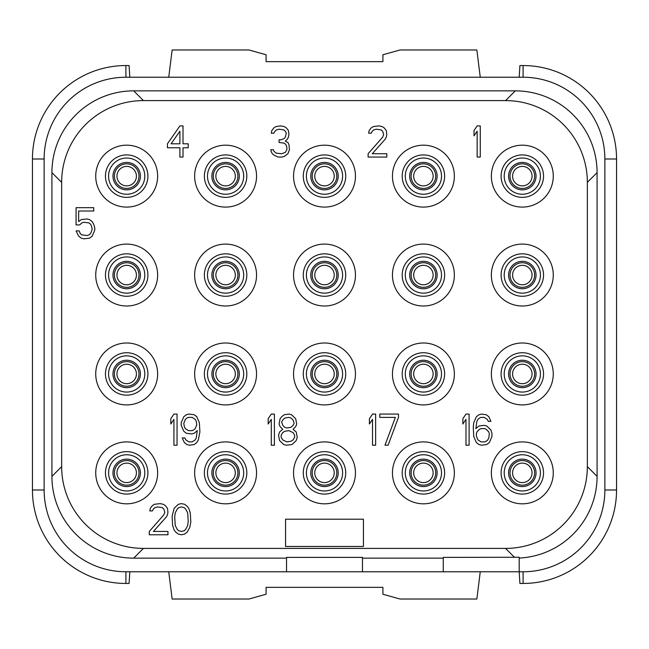 <?xml version="1.0" encoding="UTF-8"?>
<svg xmlns="http://www.w3.org/2000/svg" width="649" height="649" viewBox="0 0 649 649"><rect width="100%" height="100%" fill="white"/><g stroke="black" fill="none" stroke-linecap="round" stroke-linejoin="round"><path stroke-width="0.97" d="M286.534 571.769L125.906 571.769A81.774 81.774 0 0 1 44.132 489.995L44.132 159.005A81.774 81.774 0 0 1 125.906 77.231L523.094 77.231A81.774 81.774 0 0 1 604.868 159.005L604.868 489.995A81.774 81.774 0 0 1 523.094 571.769L519.2 571.769L519.2 557.256L443.267 557.386L443.267 571.769L362.466 571.769L362.466 557.386L286.534 557.386L286.534 571.769L362.466 571.769M519.2 558.051A81.774 81.774 0 0 0 597.08 476.374L597.08 172.634A81.774 81.774 0 0 0 515.322 90.86L133.694 90.86A81.774 81.774 0 0 0 51.92 172.626L51.92 476.366A81.774 81.774 0 0 0 133.678 558.14L286.534 558.14M362.466 558.14L443.267 558.14M514.552 557.386L505.571 548.405A81.774 81.774 0 0 0 587.345 466.631L587.345 182.369A81.774 81.774 0 0 0 505.571 100.595L143.429 100.595A81.774 81.774 0 0 0 61.655 182.369L61.655 466.631A81.774 81.774 0 0 0 143.429 548.405L505.571 548.405M133.686 558.14L143.429 548.405M443.267 571.769L523.094 571.769L523.094 583.451A93.456 93.456 0 0 0 616.55 489.995L616.55 159.005A93.456 93.456 0 0 0 523.094 65.549L519.906 65.549L519.2 77.231M597.08 476.374L587.345 466.631M491.358 176.139A30.957 30.957 0 0 0 522.315 207.096A30.957 30.957 0 0 0 553.273 176.139A30.957 30.957 0 0 0 522.315 145.181A30.957 30.957 0 0 0 491.358 176.139M392.45 176.139A30.957 30.957 0 0 0 423.408 207.096A30.957 30.957 0 0 0 454.365 176.139A30.957 30.957 0 0 0 423.408 145.181A30.957 30.957 0 0 0 392.45 176.139M293.543 176.139A30.957 30.957 0 0 0 324.5 207.096A30.957 30.957 0 0 0 355.457 176.139A30.957 30.957 0 0 0 324.5 145.181A30.957 30.957 0 0 0 293.543 176.139M194.635 176.139A30.957 30.957 0 0 0 225.592 207.096A30.957 30.957 0 0 0 256.55 176.139A30.957 30.957 0 0 0 225.592 145.181A30.957 30.957 0 0 0 194.635 176.139M95.728 176.139A30.957 30.957 0 0 0 126.685 207.096A30.957 30.957 0 0 0 157.642 176.139A30.957 30.957 0 0 0 126.685 145.181A30.957 30.957 0 0 0 95.728 176.139M491.358 275.046A30.957 30.957 0 0 0 522.315 306.003A30.957 30.957 0 0 0 553.273 275.046A30.957 30.957 0 0 0 522.315 244.089A30.957 30.957 0 0 0 491.358 275.046M392.45 275.046A30.957 30.957 0 0 0 423.408 306.003A30.957 30.957 0 0 0 454.365 275.046A30.957 30.957 0 0 0 423.408 244.089A30.957 30.957 0 0 0 392.45 275.046M293.543 275.046A30.957 30.957 0 0 0 324.5 306.003A30.957 30.957 0 0 0 355.457 275.046A30.957 30.957 0 0 0 324.5 244.089A30.957 30.957 0 0 0 293.543 275.046M194.635 275.046A30.957 30.957 0 0 0 225.592 306.003A30.957 30.957 0 0 0 256.55 275.046A30.957 30.957 0 0 0 225.592 244.089A30.957 30.957 0 0 0 194.635 275.046M95.728 275.046A30.957 30.957 0 0 0 126.685 306.003A30.957 30.957 0 0 0 157.642 275.046A30.957 30.957 0 0 0 126.685 244.089A30.957 30.957 0 0 0 95.728 275.046M491.358 373.954A30.957 30.957 0 0 0 522.315 404.911A30.957 30.957 0 0 0 553.273 373.954A30.957 30.957 0 0 0 522.315 342.997A30.957 30.957 0 0 0 491.358 373.954M392.45 373.954A30.957 30.957 0 0 0 423.408 404.911A30.957 30.957 0 0 0 454.365 373.954A30.957 30.957 0 0 0 423.408 342.997A30.957 30.957 0 0 0 392.45 373.954M293.543 373.954A30.957 30.957 0 0 0 324.5 404.911A30.957 30.957 0 0 0 355.457 373.954A30.957 30.957 0 0 0 324.5 342.997A30.957 30.957 0 0 0 293.543 373.954M194.635 373.954A30.957 30.957 0 0 0 225.592 404.911A30.957 30.957 0 0 0 256.55 373.954A30.957 30.957 0 0 0 225.592 342.997A30.957 30.957 0 0 0 194.635 373.954M95.728 373.954A30.957 30.957 0 0 0 126.685 404.911A30.957 30.957 0 0 0 157.642 373.954A30.957 30.957 0 0 0 126.685 342.997A30.957 30.957 0 0 0 95.728 373.954M491.358 472.861A30.957 30.957 0 0 0 522.315 503.819A30.957 30.957 0 0 0 553.273 472.861A30.957 30.957 0 0 0 522.315 441.904A30.957 30.957 0 0 0 491.358 472.861M392.45 472.861A30.957 30.957 0 0 0 423.408 503.819A30.957 30.957 0 0 0 454.365 472.861A30.957 30.957 0 0 0 423.408 441.904A30.957 30.957 0 0 0 392.45 472.861M293.543 472.861A30.957 30.957 0 0 0 324.5 503.819A30.957 30.957 0 0 0 355.457 472.861A30.957 30.957 0 0 0 324.5 441.904A30.957 30.957 0 0 0 293.543 472.861M194.635 472.861A30.957 30.957 0 0 0 225.592 503.819A30.957 30.957 0 0 0 256.55 472.861A30.957 30.957 0 0 0 225.592 441.904A30.957 30.957 0 0 0 194.635 472.861M95.728 472.861A30.957 30.957 0 0 0 126.685 503.819A30.957 30.957 0 0 0 157.642 472.861A30.957 30.957 0 0 0 126.685 441.904A30.957 30.957 0 0 0 95.728 472.861M51.92 172.626L61.655 182.369M51.92 476.366L61.655 466.631M133.694 90.86L143.429 100.595M515.314 90.86L505.571 100.595M597.08 172.634L587.345 182.369M501.093 176.139A21.222 21.222 0 0 0 522.315 197.361A21.222 21.222 0 0 0 543.538 176.139A21.222 21.222 0 0 0 522.315 154.916A21.222 21.222 0 0 0 501.093 176.139M504.208 176.139A18.107 18.107 0 0 1 522.315 158.032A18.107 18.107 0 0 1 540.422 176.139A18.107 18.107 0 0 1 522.315 194.246A18.107 18.107 0 0 1 504.208 176.139M512.58 176.139A9.735 9.735 0 0 1 522.315 166.404A9.735 9.735 0 0 1 532.05 176.139A9.735 9.735 0 0 1 522.315 185.874A9.735 9.735 0 0 1 512.58 176.139M129.8 571.769L129.094 583.451L125.906 583.451A93.456 93.456 0 0 1 32.45 489.995L32.45 159.005A93.456 93.456 0 0 1 125.906 65.549L129.094 65.549L129.8 77.231M32.45 159.005L44.132 159.005L44.132 489.995L32.45 489.995M523.094 65.549L523.094 77.231L125.906 77.231L125.906 65.549M616.55 489.995L604.868 489.995L604.868 159.005L616.55 159.005M519.2 571.769L519.906 583.451L523.094 583.451M480.26 571.769L476.861 599.027L400.044 599.027L382.91 594.233L382.91 587.345L266.09 587.345L266.09 594.233L248.956 599.027L172.139 599.027L168.74 571.769M480.26 77.231L476.861 49.973L400.044 49.973L382.91 54.767L382.91 61.655L266.09 61.655L266.09 54.767L248.956 49.973L172.139 49.973L168.74 77.231M413.673 176.139A9.735 9.735 0 0 0 423.408 185.874A9.735 9.735 0 0 0 433.143 176.139A9.735 9.735 0 0 0 423.408 166.404A9.735 9.735 0 0 0 413.673 176.139A9.735 9.735 0 0 1 423.408 166.404A9.735 9.735 0 0 1 433.143 176.139A9.735 9.735 0 0 1 423.408 185.874A9.735 9.735 0 0 1 413.673 176.139M405.301 176.139A18.107 18.107 0 0 0 423.408 194.246A18.107 18.107 0 0 0 441.515 176.139A18.107 18.107 0 0 0 423.408 158.032A18.107 18.107 0 0 0 405.301 176.139M402.185 176.139A21.222 21.222 0 0 0 423.408 197.361A21.222 21.222 0 0 0 444.63 176.139A21.222 21.222 0 0 0 423.408 154.916A21.222 21.222 0 0 0 402.185 176.139M314.765 176.139A9.735 9.735 0 0 0 324.5 185.874A9.735 9.735 0 0 0 334.235 176.139A9.735 9.735 0 0 0 324.5 166.404A9.735 9.735 0 0 0 314.765 176.139A9.735 9.735 0 0 1 324.5 166.404A9.735 9.735 0 0 1 334.235 176.139A9.735 9.735 0 0 1 324.5 185.874A9.735 9.735 0 0 1 314.765 176.139M306.393 176.139A18.107 18.107 0 0 0 324.5 194.246A18.107 18.107 0 0 0 342.607 176.139A18.107 18.107 0 0 0 324.5 158.032A18.107 18.107 0 0 0 306.393 176.139M303.278 176.139A21.222 21.222 0 0 0 324.5 197.361A21.222 21.222 0 0 0 345.722 176.139A21.222 21.222 0 0 0 324.5 154.916A21.222 21.222 0 0 0 303.278 176.139M215.857 176.139A9.735 9.735 0 0 0 225.592 185.874A9.735 9.735 0 0 0 235.327 176.139A9.735 9.735 0 0 0 225.592 166.404A9.735 9.735 0 0 0 215.857 176.139A9.735 9.735 0 0 1 225.592 166.404A9.735 9.735 0 0 1 235.327 176.139A9.735 9.735 0 0 1 225.592 185.874A9.735 9.735 0 0 1 215.857 176.139M207.485 176.139A18.107 18.107 0 0 0 225.592 194.246A18.107 18.107 0 0 0 243.7 176.139A18.107 18.107 0 0 0 225.592 158.032A18.107 18.107 0 0 0 207.485 176.139M204.37 176.139A21.222 21.222 0 0 0 225.592 197.361A21.222 21.222 0 0 0 246.815 176.139A21.222 21.222 0 0 0 225.592 154.916A21.222 21.222 0 0 0 204.37 176.139M116.95 176.139A9.735 9.735 0 0 0 126.685 185.874A9.735 9.735 0 0 0 136.42 176.139A9.735 9.735 0 0 0 126.685 166.404A9.735 9.735 0 0 0 116.95 176.139A9.735 9.735 0 0 1 126.685 166.404A9.735 9.735 0 0 1 136.42 176.139A9.735 9.735 0 0 1 126.685 185.874A9.735 9.735 0 0 1 116.95 176.139M108.578 176.139A18.107 18.107 0 0 0 126.685 194.246A18.107 18.107 0 0 0 144.792 176.139A18.107 18.107 0 0 0 126.685 158.032A18.107 18.107 0 0 0 108.578 176.139M105.463 176.139A21.222 21.222 0 0 0 126.685 197.361A21.222 21.222 0 0 0 147.907 176.139A21.222 21.222 0 0 0 126.685 154.916A21.222 21.222 0 0 0 105.463 176.139M116.95 275.046A9.735 9.735 0 0 0 126.685 284.781A9.735 9.735 0 0 0 136.42 275.046A9.735 9.735 0 0 0 126.685 265.311A9.735 9.735 0 0 0 116.95 275.046A9.735 9.735 0 0 1 126.685 265.311A9.735 9.735 0 0 1 136.42 275.046A9.735 9.735 0 0 1 126.685 284.781A9.735 9.735 0 0 1 116.95 275.046M108.578 275.046A18.107 18.107 0 0 0 126.685 293.153A18.107 18.107 0 0 0 144.792 275.046A18.107 18.107 0 0 0 126.685 256.939A18.107 18.107 0 0 0 108.578 275.046M105.463 275.046A21.222 21.222 0 0 0 126.685 296.269A21.222 21.222 0 0 0 147.907 275.046A21.222 21.222 0 0 0 126.685 253.824A21.222 21.222 0 0 0 105.463 275.046M215.857 275.046A9.735 9.735 0 0 0 225.592 284.781A9.735 9.735 0 0 0 235.327 275.046A9.735 9.735 0 0 0 225.592 265.311A9.735 9.735 0 0 0 215.857 275.046A9.735 9.735 0 0 1 225.592 265.311A9.735 9.735 0 0 1 235.327 275.046A9.735 9.735 0 0 1 225.592 284.781A9.735 9.735 0 0 1 215.857 275.046M207.485 275.046A18.107 18.107 0 0 0 225.592 293.153A18.107 18.107 0 0 0 243.7 275.046A18.107 18.107 0 0 0 225.592 256.939A18.107 18.107 0 0 0 207.485 275.046M204.37 275.046A21.222 21.222 0 0 0 225.592 296.269A21.222 21.222 0 0 0 246.815 275.046A21.222 21.222 0 0 0 225.592 253.824A21.222 21.222 0 0 0 204.37 275.046M314.765 275.046A9.735 9.735 0 0 0 324.5 284.781A9.735 9.735 0 0 0 334.235 275.046A9.735 9.735 0 0 0 324.5 265.311A9.735 9.735 0 0 0 314.765 275.046A9.735 9.735 0 0 1 324.5 265.311A9.735 9.735 0 0 1 334.235 275.046A9.735 9.735 0 0 1 324.5 284.781A9.735 9.735 0 0 1 314.765 275.046M306.393 275.046A18.107 18.107 0 0 0 324.5 293.153A18.107 18.107 0 0 0 342.607 275.046A18.107 18.107 0 0 0 324.5 256.939A18.107 18.107 0 0 0 306.393 275.046M303.278 275.046A21.222 21.222 0 0 0 324.5 296.269A21.222 21.222 0 0 0 345.722 275.046A21.222 21.222 0 0 0 324.5 253.824A21.222 21.222 0 0 0 303.278 275.046M413.673 275.046A9.735 9.735 0 0 0 423.408 284.781A9.735 9.735 0 0 0 433.143 275.046A9.735 9.735 0 0 0 423.408 265.311A9.735 9.735 0 0 0 413.673 275.046A9.735 9.735 0 0 1 423.408 265.311A9.735 9.735 0 0 1 433.143 275.046A9.735 9.735 0 0 1 423.408 284.781A9.735 9.735 0 0 1 413.673 275.046M405.301 275.046A18.107 18.107 0 0 0 423.408 293.153A18.107 18.107 0 0 0 441.515 275.046A18.107 18.107 0 0 0 423.408 256.939A18.107 18.107 0 0 0 405.301 275.046M402.185 275.046A21.222 21.222 0 0 0 423.408 296.269A21.222 21.222 0 0 0 444.63 275.046A21.222 21.222 0 0 0 423.408 253.824A21.222 21.222 0 0 0 402.185 275.046M512.58 275.046A9.735 9.735 0 0 0 522.315 284.781A9.735 9.735 0 0 0 532.05 275.046A9.735 9.735 0 0 0 522.315 265.311A9.735 9.735 0 0 0 512.58 275.046A9.735 9.735 0 0 1 522.315 265.311A9.735 9.735 0 0 1 532.05 275.046A9.735 9.735 0 0 1 522.315 284.781A9.735 9.735 0 0 1 512.58 275.046M504.208 275.046A18.107 18.107 0 0 0 522.315 293.153A18.107 18.107 0 0 0 540.422 275.046A18.107 18.107 0 0 0 522.315 256.939A18.107 18.107 0 0 0 504.208 275.046M501.093 275.046A21.222 21.222 0 0 0 522.315 296.269A21.222 21.222 0 0 0 543.538 275.046A21.222 21.222 0 0 0 522.315 253.824A21.222 21.222 0 0 0 501.093 275.046M512.58 373.954A9.735 9.735 0 0 0 522.315 383.689A9.735 9.735 0 0 0 532.05 373.954A9.735 9.735 0 0 0 522.315 364.219A9.735 9.735 0 0 0 512.58 373.954A9.735 9.735 0 0 1 522.315 364.219A9.735 9.735 0 0 1 532.05 373.954A9.735 9.735 0 0 1 522.315 383.689A9.735 9.735 0 0 1 512.58 373.954M504.208 373.954A18.107 18.107 0 0 0 522.315 392.061A18.107 18.107 0 0 0 540.422 373.954A18.107 18.107 0 0 0 522.315 355.847A18.107 18.107 0 0 0 504.208 373.954M501.093 373.954A21.222 21.222 0 0 0 522.315 395.176A21.222 21.222 0 0 0 543.538 373.954A21.222 21.222 0 0 0 522.315 352.732A21.222 21.222 0 0 0 501.093 373.954M413.673 373.954A9.735 9.735 0 0 0 423.408 383.689A9.735 9.735 0 0 0 433.143 373.954A9.735 9.735 0 0 0 423.408 364.219A9.735 9.735 0 0 0 413.673 373.954A9.735 9.735 0 0 1 423.408 364.219A9.735 9.735 0 0 1 433.143 373.954A9.735 9.735 0 0 1 423.408 383.689A9.735 9.735 0 0 1 413.673 373.954M405.301 373.954A18.107 18.107 0 0 0 423.408 392.061A18.107 18.107 0 0 0 441.515 373.954A18.107 18.107 0 0 0 423.408 355.847A18.107 18.107 0 0 0 405.301 373.954M402.185 373.954A21.222 21.222 0 0 0 423.408 395.176A21.222 21.222 0 0 0 444.63 373.954A21.222 21.222 0 0 0 423.408 352.732A21.222 21.222 0 0 0 402.185 373.954M314.765 373.954A9.735 9.735 0 0 0 324.5 383.689A9.735 9.735 0 0 0 334.235 373.954A9.735 9.735 0 0 0 324.5 364.219A9.735 9.735 0 0 0 314.765 373.954A9.735 9.735 0 0 1 324.5 364.219A9.735 9.735 0 0 1 334.235 373.954A9.735 9.735 0 0 1 324.5 383.689A9.735 9.735 0 0 1 314.765 373.954M306.393 373.954A18.107 18.107 0 0 0 324.5 392.061A18.107 18.107 0 0 0 342.607 373.954A18.107 18.107 0 0 0 324.5 355.847A18.107 18.107 0 0 0 306.393 373.954M303.278 373.954A21.222 21.222 0 0 0 324.5 395.176A21.222 21.222 0 0 0 345.722 373.954A21.222 21.222 0 0 0 324.5 352.732A21.222 21.222 0 0 0 303.278 373.954M215.857 373.954A9.735 9.735 0 0 0 225.592 383.689A9.735 9.735 0 0 0 235.327 373.954A9.735 9.735 0 0 0 225.592 364.219A9.735 9.735 0 0 0 215.857 373.954A9.735 9.735 0 0 1 225.592 364.219A9.735 9.735 0 0 1 235.327 373.954A9.735 9.735 0 0 1 225.592 383.689A9.735 9.735 0 0 1 215.857 373.954M207.485 373.954A18.107 18.107 0 0 0 225.592 392.061A18.107 18.107 0 0 0 243.7 373.954A18.107 18.107 0 0 0 225.592 355.847A18.107 18.107 0 0 0 207.485 373.954M204.37 373.954A21.222 21.222 0 0 0 225.592 395.176A21.222 21.222 0 0 0 246.815 373.954A21.222 21.222 0 0 0 225.592 352.732A21.222 21.222 0 0 0 204.37 373.954M116.95 373.954A9.735 9.735 0 0 0 126.685 383.689A9.735 9.735 0 0 0 136.42 373.954A9.735 9.735 0 0 0 126.685 364.219A9.735 9.735 0 0 0 116.95 373.954A9.735 9.735 0 0 1 126.685 364.219A9.735 9.735 0 0 1 136.42 373.954A9.735 9.735 0 0 1 126.685 383.689A9.735 9.735 0 0 1 116.95 373.954M108.578 373.954A18.107 18.107 0 0 0 126.685 392.061A18.107 18.107 0 0 0 144.792 373.954A18.107 18.107 0 0 0 126.685 355.847A18.107 18.107 0 0 0 108.578 373.954M105.463 373.954A21.222 21.222 0 0 0 126.685 395.176A21.222 21.222 0 0 0 147.907 373.954A21.222 21.222 0 0 0 126.685 352.732A21.222 21.222 0 0 0 105.463 373.954M116.95 472.861A9.735 9.735 0 0 0 126.685 482.596A9.735 9.735 0 0 0 136.42 472.861A9.735 9.735 0 0 0 126.685 463.126A9.735 9.735 0 0 0 116.95 472.861A9.735 9.735 0 0 1 126.685 463.126A9.735 9.735 0 0 1 136.42 472.861A9.735 9.735 0 0 1 126.685 482.596A9.735 9.735 0 0 1 116.95 472.861M108.578 472.861A18.107 18.107 0 0 0 126.685 490.969A18.107 18.107 0 0 0 144.792 472.861A18.107 18.107 0 0 0 126.685 454.754A18.107 18.107 0 0 0 108.578 472.861M105.463 472.861A21.222 21.222 0 0 0 126.685 494.084A21.222 21.222 0 0 0 147.907 472.861A21.222 21.222 0 0 0 126.685 451.639A21.222 21.222 0 0 0 105.463 472.861M215.857 472.861A9.735 9.735 0 0 0 225.592 482.596A9.735 9.735 0 0 0 235.327 472.861A9.735 9.735 0 0 0 225.592 463.126A9.735 9.735 0 0 0 215.857 472.861A9.735 9.735 0 0 1 225.592 463.126A9.735 9.735 0 0 1 235.327 472.861A9.735 9.735 0 0 1 225.592 482.596A9.735 9.735 0 0 1 215.857 472.861M207.485 472.861A18.107 18.107 0 0 0 225.592 490.969A18.107 18.107 0 0 0 243.7 472.861A18.107 18.107 0 0 0 225.592 454.754A18.107 18.107 0 0 0 207.485 472.861M204.37 472.861A21.222 21.222 0 0 0 225.592 494.084A21.222 21.222 0 0 0 246.815 472.861A21.222 21.222 0 0 0 225.592 451.639A21.222 21.222 0 0 0 204.37 472.861M314.765 472.861A9.735 9.735 0 0 0 324.5 482.596A9.735 9.735 0 0 0 334.235 472.861A9.735 9.735 0 0 0 324.5 463.126A9.735 9.735 0 0 0 314.765 472.861A9.735 9.735 0 0 1 324.5 463.126A9.735 9.735 0 0 1 334.235 472.861A9.735 9.735 0 0 1 324.5 482.596A9.735 9.735 0 0 1 314.765 472.861M306.393 472.861A18.107 18.107 0 0 0 324.5 490.969A18.107 18.107 0 0 0 342.607 472.861A18.107 18.107 0 0 0 324.5 454.754A18.107 18.107 0 0 0 306.393 472.861M303.278 472.861A21.222 21.222 0 0 0 324.5 494.084A21.222 21.222 0 0 0 345.722 472.861A21.222 21.222 0 0 0 324.5 451.639A21.222 21.222 0 0 0 303.278 472.861M413.673 472.861A9.735 9.735 0 0 0 423.408 482.596A9.735 9.735 0 0 0 433.143 472.861A9.735 9.735 0 0 0 423.408 463.126A9.735 9.735 0 0 0 413.673 472.861A9.735 9.735 0 0 1 423.408 463.126A9.735 9.735 0 0 1 433.143 472.861A9.735 9.735 0 0 1 423.408 482.596A9.735 9.735 0 0 1 413.673 472.861M405.301 472.861A18.107 18.107 0 0 0 423.408 490.969A18.107 18.107 0 0 0 441.515 472.861A18.107 18.107 0 0 0 423.408 454.754A18.107 18.107 0 0 0 405.301 472.861M402.185 472.861A21.222 21.222 0 0 0 423.408 494.084A21.222 21.222 0 0 0 444.63 472.861A21.222 21.222 0 0 0 423.408 451.639A21.222 21.222 0 0 0 402.185 472.861M512.58 472.861A9.735 9.735 0 0 0 522.315 482.596A9.735 9.735 0 0 0 532.05 472.861A9.735 9.735 0 0 0 522.315 463.126A9.735 9.735 0 0 0 512.58 472.861A9.735 9.735 0 0 1 522.315 463.126A9.735 9.735 0 0 1 532.05 472.861A9.735 9.735 0 0 1 522.315 482.596A9.735 9.735 0 0 1 512.58 472.861M504.208 472.861A18.107 18.107 0 0 0 522.315 490.969A18.107 18.107 0 0 0 540.422 472.861A18.107 18.107 0 0 0 522.315 454.754A18.107 18.107 0 0 0 504.208 472.861M501.093 472.861A21.222 21.222 0 0 0 522.315 494.084A21.222 21.222 0 0 0 543.538 472.861A21.222 21.222 0 0 0 522.315 451.639A21.222 21.222 0 0 0 501.093 472.861M179.903 125.906L167.442 143.802L167.442 147.777L179.903 147.777L179.903 157.058L183.018 157.058L183.018 147.777L188.21 147.777L188.21 143.802L183.018 143.802L183.018 125.906L179.903 125.906M171.076 143.802L179.903 131.212L179.903 143.802L171.076 143.802M287.896 153.74L289.454 149.765L288.935 144.467L287.896 142.48L285.3 141.149L287.377 139.162L288.416 137.174L288.935 134.521L288.416 130.546L286.339 127.894L284.262 126.571L280.628 125.906L275.955 126.571L273.878 127.894L271.801 130.546L271.282 133.199L273.878 133.199L274.916 131.212L276.474 129.881L279.07 129.224L283.743 129.881L285.3 131.212L286.339 133.199L285.3 137.174L284.262 138.497L281.147 139.827L279.07 139.827L279.07 142.48L284.262 143.137L285.82 144.467L286.858 147.112L286.858 149.765L285.3 152.418L281.666 153.74L275.955 153.083L273.878 151.095L273.359 149.765L270.763 149.765L271.282 151.752L272.32 153.74L273.878 155.07L278.032 157.058L282.185 157.058L284.262 156.393L287.896 153.74M368.113 153.74L368.113 157.058L386.804 157.058L386.804 153.74L372.266 153.74L385.246 139.162L386.285 137.174L386.804 134.521L386.285 130.546L384.208 127.894L382.131 126.571L379.016 125.906L373.305 126.571L371.228 127.894L369.151 130.546L368.632 133.199L371.228 133.199L372.266 131.212L373.824 129.881L376.42 129.224L381.093 129.881L382.65 131.212L383.689 134.521L382.65 137.174L368.113 153.74M480.26 157.058L480.26 125.906L477.145 125.906L474.03 130.546L474.03 135.852L477.145 131.212L477.145 157.058L480.26 157.058M79.697 224.911L81.774 222.923L83.851 222.258L89.043 222.923L90.6 224.254L91.639 226.241L92.158 229.551L90.6 233.526L89.043 234.857L86.966 235.514L81.774 234.857L80.216 233.526L79.178 230.882L76.063 230.882L78.659 236.179L81.255 238.167L83.851 238.832L89.562 238.167L92.158 236.179L94.754 230.217L94.754 227.564L93.716 224.254L92.158 221.601L89.562 219.613L86.966 218.948L81.255 219.613L78.659 221.601L78.659 210.998L93.716 210.998L93.716 207.68L76.063 207.68L76.063 224.911L79.697 224.911M177.047 445.214L177.047 414.062L173.932 414.062L170.817 418.702L170.817 424.008L173.932 419.368L173.932 445.214L177.047 445.214M182.239 437.921L184.316 442.561L186.912 444.549L189.508 445.214L194.181 444.549L196.777 442.561L198.334 439.908L199.892 431.958L199.373 422.677L196.777 416.715L194.181 414.727L188.989 414.062L186.393 414.727L183.797 416.715L181.201 422.677L181.201 425.33L183.797 431.293L186.393 433.281L191.585 433.946L194.181 433.281L197.296 430.636L196.258 437.921L195.219 439.908L192.104 441.896L188.989 441.896L185.874 439.908L184.835 437.921L182.239 437.921M196.777 424.665L195.219 428.64L193.662 429.971L192.104 430.636L188.47 430.636L185.354 428.64L184.316 426.653L183.797 423.343L185.354 419.368L186.912 418.037L188.47 417.38L192.104 417.38L195.219 419.368L196.258 421.355L196.777 424.665M274.397 445.214L274.397 414.062L271.282 414.062L268.167 418.702L268.167 424.008L271.282 419.368L271.282 445.214L274.397 445.214M282.704 429.305L279.589 431.958L278.551 435.268L279.589 440.574L283.743 444.549L286.339 445.214L292.05 444.549L296.204 440.574L297.242 437.264L296.204 431.958L293.088 429.305L295.684 426.653L296.723 424.008L295.684 418.702L291.531 414.727L288.935 414.062L284.262 414.727L281.666 416.715L280.108 418.702L279.07 424.008L280.108 426.653L282.704 429.305M286.858 441.896L282.704 439.908L281.147 437.264L281.147 435.268L282.704 432.623L284.781 431.293L288.935 430.636L293.088 432.623L294.646 435.268L294.646 437.264L293.088 439.908L291.012 441.239L286.858 441.896M288.935 417.38L291.012 418.037L293.088 420.025L294.127 423.343L293.088 425.33L291.012 427.318L286.858 427.983L284.781 427.318L282.704 425.33L281.666 422.012L282.704 420.025L284.781 418.037L288.935 417.38M375.641 445.214L375.641 414.062L372.526 414.062L369.411 418.702L369.411 424.008L372.526 419.368L372.526 445.214L375.641 445.214M398.486 417.38L398.486 414.062L379.795 414.062L379.795 417.38L395.371 417.38L384.987 445.214L388.102 445.214L398.486 417.38M469.097 445.214L469.097 414.062L465.982 414.062L462.867 418.702L462.867 424.008L465.982 419.368L465.982 445.214L469.097 445.214M490.904 429.971L486.75 425.995L484.154 425.33L478.962 425.995L475.847 428.64L476.885 421.355L477.924 419.368L479.481 418.037L481.039 417.38L484.154 417.38L487.269 419.368L488.308 421.355L490.904 421.355L488.827 416.715L486.231 414.727L481.558 414.062L478.962 414.727L476.366 416.715L473.77 422.677L473.251 427.318L473.77 436.599L476.366 442.561L478.962 444.549L481.558 445.214L486.75 444.549L489.346 442.561L491.942 436.599L491.942 433.281L490.904 429.971M488.827 431.958L489.346 433.946L488.827 437.921L487.788 439.908L486.231 441.239L484.673 441.896L481.039 441.896L477.924 439.908L476.366 435.933L476.366 433.946L476.885 431.958L479.481 429.305L481.039 428.64L484.673 428.64L486.231 429.305L488.827 431.958M149.27 531.458L149.27 534.776L167.961 534.776L167.961 531.458L153.424 531.458L166.404 516.88L167.442 514.892L167.961 512.239L167.442 508.264L165.365 505.612L163.288 504.289L160.173 503.624L154.462 504.289L152.385 505.612L150.308 508.264L149.789 510.917L152.385 510.917L153.424 508.93L154.981 507.599L157.577 506.942L162.25 507.599L163.808 508.93L164.846 512.239L163.808 514.892L149.27 531.458M172.115 516.215L172.634 525.495L174.192 530.136L175.749 532.123L178.345 534.111L181.46 534.776L184.576 534.111L187.172 532.123L189.768 527.483L190.806 522.185L190.287 512.905L188.729 508.264L187.172 506.277L184.576 504.289L181.46 503.624L178.345 504.289L174.192 508.264L172.115 516.215M174.711 516.88L175.23 512.905L177.307 508.93L178.864 507.599L181.46 506.942L184.056 507.599L185.614 508.93L187.691 512.905L188.21 521.52L187.691 525.495L185.614 529.47L184.056 530.801L181.46 531.458L178.864 530.801L177.307 529.47L175.23 525.495L174.711 516.88M285.56 519.2L285.56 546.458L363.44 546.458L363.44 519.2L285.56 519.2M508.597 176.139A13.718 13.718 0 0 1 522.315 162.42A13.718 13.718 0 0 1 536.033 176.139A13.718 13.718 0 0 1 522.315 189.857A13.718 13.718 0 0 1 508.597 176.139M510.017 176.139A12.299 12.299 0 0 0 522.315 188.437A12.299 12.299 0 0 0 534.614 176.139A12.299 12.299 0 0 0 522.315 163.84A12.299 12.299 0 0 0 510.017 176.139M125.906 571.769L125.906 583.451M411.109 176.139A12.299 12.299 0 0 0 423.408 188.437A12.299 12.299 0 0 0 435.706 176.139A12.299 12.299 0 0 0 423.408 163.84A12.299 12.299 0 0 0 411.109 176.139M409.689 176.139A13.718 13.718 0 0 1 423.408 162.42A13.718 13.718 0 0 1 437.126 176.139A13.718 13.718 0 0 1 423.408 189.857A13.718 13.718 0 0 1 409.689 176.139M312.201 176.139A12.299 12.299 0 0 0 324.5 188.437A12.299 12.299 0 0 0 336.799 176.139A12.299 12.299 0 0 0 324.5 163.84A12.299 12.299 0 0 0 312.201 176.139M310.782 176.139A13.718 13.718 0 0 1 324.5 162.42A13.718 13.718 0 0 1 338.218 176.139A13.718 13.718 0 0 1 324.5 189.857A13.718 13.718 0 0 1 310.782 176.139M213.294 176.139A12.299 12.299 0 0 0 225.592 188.437A12.299 12.299 0 0 0 237.891 176.139A12.299 12.299 0 0 0 225.592 163.84A12.299 12.299 0 0 0 213.294 176.139M211.874 176.139A13.718 13.718 0 0 1 225.592 162.42A13.718 13.718 0 0 1 239.311 176.139A13.718 13.718 0 0 1 225.592 189.857A13.718 13.718 0 0 1 211.874 176.139M114.386 176.139A12.299 12.299 0 0 0 126.685 188.437A12.299 12.299 0 0 0 138.983 176.139A12.299 12.299 0 0 0 126.685 163.84A12.299 12.299 0 0 0 114.386 176.139M112.967 176.139A13.718 13.718 0 0 1 126.685 162.42A13.718 13.718 0 0 1 140.403 176.139A13.718 13.718 0 0 1 126.685 189.857A13.718 13.718 0 0 1 112.967 176.139M114.386 275.046A12.299 12.299 0 0 0 126.685 287.345A12.299 12.299 0 0 0 138.983 275.046A12.299 12.299 0 0 0 126.685 262.748A12.299 12.299 0 0 0 114.386 275.046M112.967 275.046A13.718 13.718 0 0 1 126.685 261.328A13.718 13.718 0 0 1 140.403 275.046A13.718 13.718 0 0 1 126.685 288.764A13.718 13.718 0 0 1 112.967 275.046M213.294 275.046A12.299 12.299 0 0 0 225.592 287.345A12.299 12.299 0 0 0 237.891 275.046A12.299 12.299 0 0 0 225.592 262.748A12.299 12.299 0 0 0 213.294 275.046M211.874 275.046A13.718 13.718 0 0 1 225.592 261.328A13.718 13.718 0 0 1 239.311 275.046A13.718 13.718 0 0 1 225.592 288.764A13.718 13.718 0 0 1 211.874 275.046M312.201 275.046A12.299 12.299 0 0 0 324.5 287.345A12.299 12.299 0 0 0 336.799 275.046A12.299 12.299 0 0 0 324.5 262.748A12.299 12.299 0 0 0 312.201 275.046M310.782 275.046A13.718 13.718 0 0 1 324.5 261.328A13.718 13.718 0 0 1 338.218 275.046A13.718 13.718 0 0 1 324.5 288.764A13.718 13.718 0 0 1 310.782 275.046M411.109 275.046A12.299 12.299 0 0 0 423.408 287.345A12.299 12.299 0 0 0 435.706 275.046A12.299 12.299 0 0 0 423.408 262.748A12.299 12.299 0 0 0 411.109 275.046M409.689 275.046A13.718 13.718 0 0 1 423.408 261.328A13.718 13.718 0 0 1 437.126 275.046A13.718 13.718 0 0 1 423.408 288.764A13.718 13.718 0 0 1 409.689 275.046M510.017 275.046A12.299 12.299 0 0 0 522.315 287.345A12.299 12.299 0 0 0 534.614 275.046A12.299 12.299 0 0 0 522.315 262.748A12.299 12.299 0 0 0 510.017 275.046M508.597 275.046A13.718 13.718 0 0 1 522.315 261.328A13.718 13.718 0 0 1 536.033 275.046A13.718 13.718 0 0 1 522.315 288.764A13.718 13.718 0 0 1 508.597 275.046M510.017 373.954A12.299 12.299 0 0 0 522.315 386.252A12.299 12.299 0 0 0 534.614 373.954A12.299 12.299 0 0 0 522.315 361.655A12.299 12.299 0 0 0 510.017 373.954M508.597 373.954A13.718 13.718 0 0 1 522.315 360.236A13.718 13.718 0 0 1 536.033 373.954A13.718 13.718 0 0 1 522.315 387.672A13.718 13.718 0 0 1 508.597 373.954M411.109 373.954A12.299 12.299 0 0 0 423.408 386.252A12.299 12.299 0 0 0 435.706 373.954A12.299 12.299 0 0 0 423.408 361.655A12.299 12.299 0 0 0 411.109 373.954M409.689 373.954A13.718 13.718 0 0 1 423.408 360.236A13.718 13.718 0 0 1 437.126 373.954A13.718 13.718 0 0 1 423.408 387.672A13.718 13.718 0 0 1 409.689 373.954M312.201 373.954A12.299 12.299 0 0 0 324.5 386.252A12.299 12.299 0 0 0 336.799 373.954A12.299 12.299 0 0 0 324.5 361.655A12.299 12.299 0 0 0 312.201 373.954M310.782 373.954A13.718 13.718 0 0 1 324.5 360.236A13.718 13.718 0 0 1 338.218 373.954A13.718 13.718 0 0 1 324.5 387.672A13.718 13.718 0 0 1 310.782 373.954M213.294 373.954A12.299 12.299 0 0 0 225.592 386.252A12.299 12.299 0 0 0 237.891 373.954A12.299 12.299 0 0 0 225.592 361.655A12.299 12.299 0 0 0 213.294 373.954M211.874 373.954A13.718 13.718 0 0 1 225.592 360.236A13.718 13.718 0 0 1 239.311 373.954A13.718 13.718 0 0 1 225.592 387.672A13.718 13.718 0 0 1 211.874 373.954M114.386 373.954A12.299 12.299 0 0 0 126.685 386.252A12.299 12.299 0 0 0 138.983 373.954A12.299 12.299 0 0 0 126.685 361.655A12.299 12.299 0 0 0 114.386 373.954M112.967 373.954A13.718 13.718 0 0 1 126.685 360.236A13.718 13.718 0 0 1 140.403 373.954A13.718 13.718 0 0 1 126.685 387.672A13.718 13.718 0 0 1 112.967 373.954M114.386 472.861A12.299 12.299 0 0 0 126.685 485.16A12.299 12.299 0 0 0 138.983 472.861A12.299 12.299 0 0 0 126.685 460.563A12.299 12.299 0 0 0 114.386 472.861M112.967 472.861A13.718 13.718 0 0 1 126.685 459.143A13.718 13.718 0 0 1 140.403 472.861A13.718 13.718 0 0 1 126.685 486.58A13.718 13.718 0 0 1 112.967 472.861M213.294 472.861A12.299 12.299 0 0 0 225.592 485.16A12.299 12.299 0 0 0 237.891 472.861A12.299 12.299 0 0 0 225.592 460.563A12.299 12.299 0 0 0 213.294 472.861M211.874 472.861A13.718 13.718 0 0 1 225.592 459.143A13.718 13.718 0 0 1 239.311 472.861A13.718 13.718 0 0 1 225.592 486.58A13.718 13.718 0 0 1 211.874 472.861M312.201 472.861A12.299 12.299 0 0 0 324.5 485.16A12.299 12.299 0 0 0 336.799 472.861A12.299 12.299 0 0 0 324.5 460.563A12.299 12.299 0 0 0 312.201 472.861M310.782 472.861A13.718 13.718 0 0 1 324.5 459.143A13.718 13.718 0 0 1 338.218 472.861A13.718 13.718 0 0 1 324.5 486.58A13.718 13.718 0 0 1 310.782 472.861M411.109 472.861A12.299 12.299 0 0 0 423.408 485.16A12.299 12.299 0 0 0 435.706 472.861A12.299 12.299 0 0 0 423.408 460.563A12.299 12.299 0 0 0 411.109 472.861M409.689 472.861A13.718 13.718 0 0 1 423.408 459.143A13.718 13.718 0 0 1 437.126 472.861A13.718 13.718 0 0 1 423.408 486.58A13.718 13.718 0 0 1 409.689 472.861M510.017 472.861A12.299 12.299 0 0 0 522.315 485.16A12.299 12.299 0 0 0 534.614 472.861A12.299 12.299 0 0 0 522.315 460.563A12.299 12.299 0 0 0 510.017 472.861M508.597 472.861A13.718 13.718 0 0 1 522.315 459.143A13.718 13.718 0 0 1 536.033 472.861A13.718 13.718 0 0 1 522.315 486.58A13.718 13.718 0 0 1 508.597 472.861"/></g></svg>
